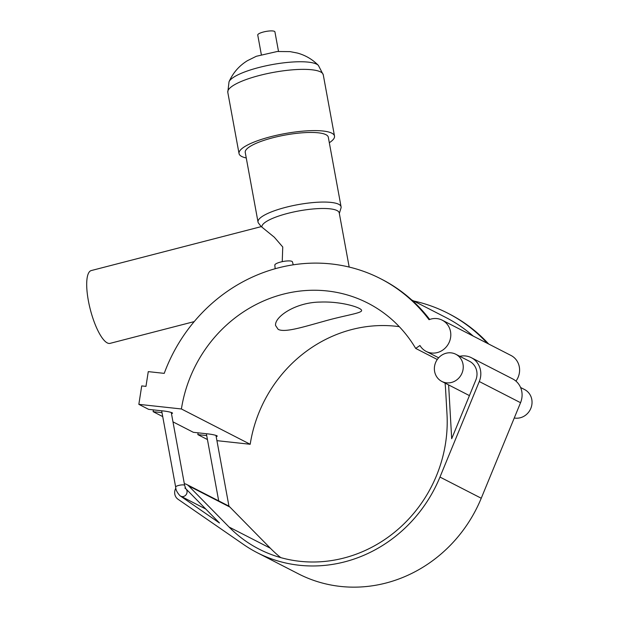 <?xml version="1.0" encoding="UTF-8"?>
<svg xmlns="http://www.w3.org/2000/svg" width="618" height="618" viewBox="0 0 618 618"><rect width="100%" height="100%" fill="white"/><g stroke="black" fill="none" stroke-linecap="round" stroke-linejoin="round"><path stroke-width="0.93" d="M455.79 354.245A15.288 14.214 -62.8 0 0 436.169 361.352A15.288 14.214 -62.8 0 0 441.831 381.437A15.288 14.214 -62.8 0 0 462.032 373.079A15.288 14.214 -62.8 0 0 455.79 354.245L469.549 361.306A15.288 14.214 -62.8 0 1 475.79 380.14L451.688 438.718L448.622 384.929M471.387 357.722L512.662 378.904A19.312 17.961 117.2 0 1 520.549 402.704L481.244 498.239A138.293 128.583 117.2 0 1 298.494 573.875L257.219 552.693A138.293 128.583 -62.8 0 0 439.97 477.057L479.274 381.522A19.312 17.961 -62.8 0 0 471.387 357.722A19.312 17.961 -62.8 0 0 459.784 356.292M445.053 383.09A134.261 124.836 -62.8 0 1 445.617 389.935L446.992 414.045A134.261 124.836 117.2 0 1 388.042 537.227A134.261 124.836 117.2 0 1 259.058 549.108A134.261 124.836 117.2 0 1 229.077 527.038L188.629 485.879A8.59 7.988 -62.8 0 0 186.706 484.466L227.988 505.648A8.59 7.988 117.2 0 1 229.904 507.061L270.352 548.22A134.261 124.836 -62.8 0 0 280.757 557.621M186.706 484.466A8.59 7.988 -62.8 0 0 184.326 483.716M175.875 488.096A8.59 7.988 -62.8 0 0 178.03 499.259L243.878 544.705A138.293 128.583 -62.8 0 0 257.219 552.693M185.701 488.622A4.565 4.241 117.2 0 1 185.887 488.799L219.49 522.99L180.41 496.015M162.001 412.631L153.125 411.665L153.403 409.881M399.282 326.667A134.261 124.836 -62.8 0 0 250.197 444.272L181.406 408.969L138.841 404.342L148.637 409.363L163.538 410.985A6.844 0.842 8.8 0 1 172.546 413.195A6.844 0.842 8.8 0 1 171.433 413.473M172.97 421.855L193.357 432.314L208.251 433.936A6.844 0.842 8.8 0 1 217.258 436.138A6.844 0.842 8.8 0 1 216.153 436.424M206.713 435.582L197.837 434.616L198.115 432.832M162.727 416.594L153.125 411.665M207.439 439.545L197.837 434.616M250.197 444.272L216.926 440.657M138.841 404.342L141.715 385.91L145.972 386.374L148.266 371.627L164.233 373.365A161.8 150.437 -62.8 0 1 380.472 278.648L381.847 279.351A161.8 150.437 117.2 0 1 429.688 319.46M181.406 408.969A134.261 124.836 117.2 0 1 367.903 303.144A134.261 124.836 117.2 0 1 415.675 348.413L419.954 345.501A17.559 16.323 -62.8 0 0 426.196 351.418A17.559 16.323 -62.8 0 0 448.738 343.253A17.559 16.323 -62.8 0 0 442.233 320.178A17.559 16.323 -62.8 0 0 429.039 319.707A161.8 150.437 -62.8 0 0 380.472 278.648M488.691 344.025A161.8 150.437 -62.8 0 0 449.263 313.952L447.888 313.241A161.8 150.437 117.2 0 1 487.316 343.314M442.233 320.178L511.024 355.481A17.559 16.323 117.2 0 1 515.953 381.113M520.595 387.494L524.582 389.549A15.288 14.214 117.2 0 1 530.823 408.382A15.288 14.214 117.2 0 1 514.261 417.984M437.281 359.498L415.675 348.413M473.172 336.053A157.088 146.057 -62.8 0 0 445.74 317.436L411.766 300M413.674 300.981A161.8 150.437 117.2 0 1 447.888 313.241M275.157 268.722L274.825 265.099A8.953 2.101 -10.4 0 1 282.055 261.7A8.953 2.101 -10.4 0 1 291.943 261.375A8.953 2.101 -10.4 0 1 292.43 261.862L293.249 264.805M282.241 261.661L282.75 246.991L274.315 237.219L261.275 226.613L91.255 270.56A37.59 10.661 75.5 0 0 90.344 309.626A37.59 10.661 75.5 0 0 110.074 343.361L194.191 321.615M261.87 226.69A39.313 9.224 -10.4 0 1 287.694 213.395A39.313 9.224 -10.4 0 1 339.236 212.901L349.178 267.053M275.566 325.501C274.4 316.934 295.427 302.341 319.977 302.078C341.847 301.167 361.553 307.779 361.569 310.367C362.627 313.125 344.473 315.35 323.678 321.36C303.786 326.806 284.751 332.947 278.162 329.348L275.566 325.501M261.213 226.628L258.54 223.175A42.225 9.911 -10.4 0 1 258.023 222.055A42.225 9.911 -10.4 0 1 285.725 207.331A42.225 9.911 -10.4 0 1 341.082 206.806A42.225 9.911 -10.4 0 1 340.989 208.042L339.336 213.449M258.023 222.055L245.246 152.445A42.225 9.911 -10.4 0 1 272.947 137.729A42.225 9.911 -10.4 0 1 328.305 137.204L341.082 206.806M246.258 157.969A48.536 11.387 -10.4 0 1 239.042 153.588A48.536 11.387 -10.4 0 1 270.877 136.671A48.536 11.387 -10.4 0 1 334.508 136.068A48.536 11.387 -10.4 0 1 329.317 142.727M261.321 54.554L257.745 35.033A8.737 2.047 -10.4 0 1 263.477 31.989A8.737 2.047 -10.4 0 1 274.925 31.881L278.509 51.394M184.867 488.05L185.779 488.753L184.635 485.385A4.565 1.074 169.6 0 0 184.38 485.115A4.565 1.074 169.6 0 0 180.325 485.091A4.565 1.074 169.6 0 0 176.037 486.474A4.565 1.074 169.6 0 0 175.651 487.03L161.661 410.785M180.263 495.906A4.565 4.241 -62.8 0 0 185.887 488.799M520.549 402.704L479.274 381.522M481.244 498.239L439.97 477.057M229.904 507.061L188.629 485.879M270.352 548.22L229.077 527.038M239.042 153.588L227.795 92.337A48.536 11.387 -10.4 0 1 259.637 75.419A48.536 11.387 -10.4 0 1 323.268 74.817L318.378 65.384C312.438 59.351 305.423 55.234 297.32 53.032L290.051 51.626L277.266 51.495L256.308 56.284L247.385 60.711C239.135 65.794 233.009 72.824 229.023 81.785A45.979 10.792 -10.4 0 1 258.942 67.493A45.979 10.792 -10.4 0 1 318.378 65.384M228.969 506.258L215.968 435.42M218.702 500.889L206.373 433.728M184.635 485.385L171.256 412.476M175.651 487.03C175.705 489.765 177.181 492.685 180.062 495.79L205.786 509.047M469.433 395.605L441.831 381.437M438.633 357.799L426.196 351.418M334.508 136.068L323.268 74.817M227.795 92.337L229.023 81.785"/></g></svg>
